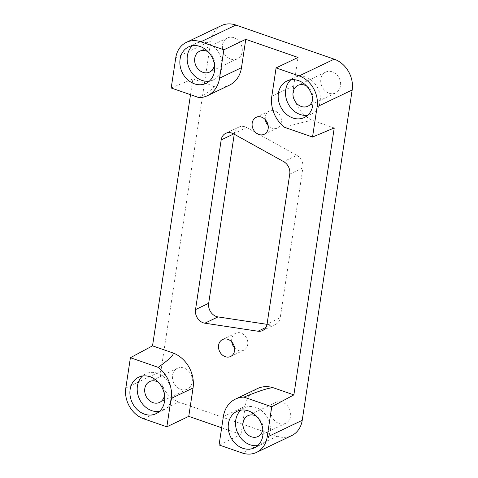 <?xml version="1.0" encoding="UTF-8"?>
<svg xmlns="http://www.w3.org/2000/svg" width="478" height="478" viewBox="0 0 478 478"><rect width="100%" height="100%" fill="white"/><g stroke="black" fill="none" stroke-linecap="round" stroke-linejoin="round"><path stroke-width="0.36" stroke-dasharray="2.39 1.79" d="M209.388 81.105A20.213 16.742 -115.5 0 0 213.302 79.904A20.213 16.742 -115.5 0 0 221.744 61.005A20.213 16.742 -115.5 0 0 207.416 42.978A20.213 16.742 -115.5 0 0 195.878 43.42A20.213 16.742 -115.5 0 0 192.485 45.709M175.779 57.689L210.84 40.941L160.883 371.263A25.268 20.924 64.5 0 0 178.862 402.082L277.18 436.205A25.268 20.924 -115.5 0 0 291.604 435.649M171.196 87.988L192.897 78.918L190.513 94.692M221.673 427.78L240.99 434.484L245.28 406.127A28.877 23.912 -115.5 0 1 257.415 388.596M240.99 434.484L219.073 444.952M210.84 40.941A25.268 20.924 64.5 0 1 221.457 25.603M214.473 64.703A11.55 9.566 -115.5 0 0 208.438 52.066M230.737 59.081A11.55 9.566 -115.5 0 0 237.327 58.83A11.55 9.566 -115.5 0 0 242.149 48.027A11.55 9.566 -115.5 0 0 233.963 37.726A11.55 9.566 -115.5 0 0 227.373 37.983A11.55 9.566 -115.5 0 0 222.545 48.78A11.55 9.566 -115.5 0 0 230.737 59.081M271.809 96.281L293.719 85.813A28.877 23.912 -115.5 0 0 314.267 121.036C311.495 120.139 301.648 122.254 284.709 127.381M334.236 127.973L314.267 121.036M293.719 85.813L298.009 57.456M192.897 78.918L212.871 85.849A28.877 23.912 -115.5 0 0 229.35 85.215M312.797 98.827A11.55 9.566 -115.5 0 0 306.762 86.189M307.713 115.228A20.213 16.742 -115.5 0 0 311.626 114.027A20.213 16.742 -115.5 0 0 320.069 95.128A20.213 16.742 -115.5 0 0 305.741 77.101A20.213 16.742 -115.5 0 0 294.203 77.544A20.213 16.742 -115.5 0 0 290.809 79.832M234.244 134.234L234.334 133.637A10.827 8.968 64.5 0 1 238.886 127.064A10.827 8.968 64.5 0 1 246.642 127.536L296.766 155.332L283.621 161.612M296.766 155.332A10.827 8.968 -115.5 0 1 302.897 167.838L280.222 317.733L267.077 324.012M267.023 324.329L271.116 324.944A10.827 8.968 -115.5 0 0 275.675 324.305A10.827 8.968 -115.5 0 0 280.222 317.733M329.055 93.204A11.55 9.566 -115.5 0 0 335.652 92.953A11.55 9.566 -115.5 0 0 340.473 82.15A11.55 9.566 -115.5 0 0 332.288 71.849A11.55 9.566 -115.5 0 0 325.691 72.106A11.55 9.566 -115.5 0 0 320.869 82.903A11.55 9.566 -115.5 0 0 329.055 93.204M164.516 395.025A11.55 9.566 -115.5 0 0 158.481 382.388M180.78 389.403A11.55 9.566 -115.5 0 0 187.37 389.152A11.55 9.566 -115.5 0 0 192.192 378.349A11.55 9.566 -115.5 0 0 184.006 368.048A11.55 9.566 -115.5 0 0 177.416 368.305A11.55 9.566 -115.5 0 0 172.588 379.102A11.55 9.566 -115.5 0 0 180.78 389.403M159.437 411.427A20.213 16.742 -115.5 0 0 163.345 410.226A20.213 16.742 -115.5 0 0 171.787 391.321A20.213 16.742 -115.5 0 0 157.459 373.3A20.213 16.742 -115.5 0 0 145.921 373.742A20.213 16.742 -115.5 0 0 142.528 376.025M231.746 341.925A9.387 7.773 64.5 0 1 235.684 333.268A9.387 7.773 64.5 0 1 241.037 333.058A9.387 7.773 64.5 0 1 247.694 341.429A9.387 7.773 64.5 0 1 243.774 350.207A9.387 7.773 64.5 0 1 238.414 350.41A9.387 7.773 64.5 0 1 234.561 347.823M265.356 119.709A9.387 7.773 64.5 0 1 269.293 111.051A9.387 7.773 64.5 0 1 274.647 110.842A9.387 7.773 64.5 0 1 281.297 119.213A9.387 7.773 64.5 0 1 277.377 127.99A9.387 7.773 64.5 0 1 272.024 128.194A9.387 7.773 64.5 0 1 268.17 125.606M279.098 423.526A11.55 9.566 -115.5 0 0 285.695 423.275A11.55 9.566 -115.5 0 0 290.516 412.472A11.55 9.566 -115.5 0 0 282.331 402.171A11.55 9.566 -115.5 0 0 275.734 402.428A11.55 9.566 -115.5 0 0 270.912 413.225A11.55 9.566 -115.5 0 0 279.098 423.526M257.756 445.55A20.213 16.742 -115.5 0 0 261.669 444.349A20.213 16.742 -115.5 0 0 270.112 425.444A20.213 16.742 -115.5 0 0 255.784 407.423A20.213 16.742 -115.5 0 0 244.246 407.865A20.213 16.742 -115.5 0 0 240.852 410.148M262.84 429.142A11.55 9.566 -115.5 0 0 256.805 416.511M199.015 97.643C210.858 90.748 215.476 86.817 212.871 85.849M125.822 388.005L160.883 371.263M223.363 416.589L245.28 406.127M143.794 418.83L178.862 402.082M233.712 133.936L234.334 133.637M233.497 133.816L246.642 127.536M302.897 167.838L289.746 174.117M271.116 324.944L265.887 327.442M277.18 436.205L242.119 452.953M213.302 79.904L205.994 83.393M237.327 58.83L209.567 72.088M311.626 114.027L304.319 117.516M225.736 133.344L238.886 127.064M335.652 92.953L307.892 106.206M187.37 389.152L159.61 402.404M163.345 410.226L156.043 413.715M230.623 356.486L243.774 350.207M264.232 134.27L277.377 127.99M261.669 444.349L254.362 447.838M285.695 423.275L257.935 436.528M275.675 324.305L262.524 330.585M256.142 117.331L269.293 111.051M244.246 407.865L236.939 411.355M227.373 37.983L199.613 51.242M222.533 339.547L235.684 333.268M325.691 72.106L297.937 85.359M177.416 368.305L149.656 381.558M195.878 43.42L188.571 46.91M275.734 402.428L247.98 415.681M294.203 77.544L286.896 81.033M145.921 373.742L138.62 377.232"/><path stroke-width="0.72" d="M192.485 45.709A20.213 16.742 -115.5 0 0 187.944 64.703A20.213 16.742 -115.5 0 0 201.764 80.346A20.213 16.742 -115.5 0 0 209.388 81.105M194.462 83.835A20.213 16.742 -115.5 0 0 205.994 83.393A20.213 16.742 -115.5 0 0 214.443 64.494A20.213 16.742 -115.5 0 0 200.109 46.468A20.213 16.742 -115.5 0 0 188.571 46.91A20.213 16.742 -115.5 0 0 180.128 65.809A20.213 16.742 -115.5 0 0 194.462 83.835M166.84 426.824L171.13 398.467L193.046 387.999L188.756 416.362L166.84 426.824L143.794 418.83A25.268 20.924 64.5 0 1 125.822 388.005L130.404 357.705L152.53 345.845L172.498 352.776C175.103 353.75 170.347 358.614 158.224 367.361L130.404 357.705M190.513 94.692L152.53 345.845M241.486 67.685A28.877 23.912 -115.5 0 1 229.35 85.215L207.44 95.684A28.877 23.912 -115.5 0 1 199.015 97.643L171.196 87.988L175.779 57.689A25.268 20.924 64.5 0 1 186.396 42.351A25.268 20.924 64.5 0 1 200.82 41.795L223.859 49.79L219.575 78.153L241.486 67.685L245.776 39.327L223.859 49.79M271.743 406.76L243.917 397.104A28.877 23.912 -115.5 0 0 235.499 399.064A28.877 23.912 -115.5 0 0 223.363 416.589L219.073 444.952L242.119 452.953A25.268 20.924 -115.5 0 0 256.543 452.397A25.268 20.924 -115.5 0 0 267.16 437.059L271.743 406.76L293.868 394.894L334.236 127.973L312.534 137.037L317.117 106.737L352.178 89.995L302.221 420.311L267.16 437.059M186.396 42.351L221.457 25.603A25.268 20.924 64.5 0 1 235.881 25.047L334.206 59.17A25.268 20.924 64.5 0 1 352.178 89.995M312.534 137.037L284.709 127.381A28.877 23.912 -115.5 0 1 271.809 96.281L276.093 67.918L299.138 75.918A25.268 20.924 64.5 0 1 317.117 106.737M208.438 52.066A11.55 9.566 -115.5 0 0 206.203 50.985A11.55 9.566 -115.5 0 0 199.613 51.242A11.55 9.566 -115.5 0 0 194.785 62.038A11.55 9.566 -115.5 0 0 202.977 72.339A11.55 9.566 -115.5 0 0 209.567 72.088A11.55 9.566 -115.5 0 0 214.473 64.703M221.183 139.917L195.526 309.583A10.827 8.968 -115.5 0 0 204.853 323.194L257.965 331.224A10.827 8.968 -115.5 0 0 262.524 330.585A10.827 8.968 -115.5 0 0 267.077 324.012L289.746 174.117A10.827 8.968 -115.5 0 0 283.621 161.612L233.497 133.816A10.827 8.968 64.5 0 0 225.736 133.344A10.827 8.968 64.5 0 0 221.183 139.917L233.712 133.936M261.496 117.122A9.387 7.773 64.5 0 1 268.152 125.493A9.387 7.773 64.5 0 1 264.232 134.27A9.387 7.773 64.5 0 1 258.873 134.473A9.387 7.773 64.5 0 1 252.223 126.102A9.387 7.773 64.5 0 1 256.142 117.331A9.387 7.773 64.5 0 1 261.496 117.122M227.892 339.338A9.387 7.773 64.5 0 1 234.543 347.709A9.387 7.773 64.5 0 1 230.623 356.486A9.387 7.773 64.5 0 1 225.269 356.69A9.387 7.773 64.5 0 1 218.613 348.319A9.387 7.773 64.5 0 1 222.533 339.547A9.387 7.773 64.5 0 1 227.892 339.338M193.046 387.999A28.877 23.912 -115.5 0 0 172.498 352.776M188.756 416.362L221.673 427.78M243.917 397.104C261.131 390.126 271.128 387.078 273.894 387.963A28.877 23.912 -115.5 0 0 257.415 388.596L235.499 399.064M273.894 387.963L293.868 394.894M276.093 67.918L298.009 57.456L245.776 39.327M306.762 86.189A11.55 9.566 -115.5 0 0 304.528 85.108A11.55 9.566 -115.5 0 0 297.937 85.359A11.55 9.566 -115.5 0 0 293.11 96.162A11.55 9.566 -115.5 0 0 301.295 106.463A11.55 9.566 -115.5 0 0 307.892 106.206A11.55 9.566 -115.5 0 0 312.797 98.827M290.809 79.832A20.213 16.742 -115.5 0 0 286.268 98.827A20.213 16.742 -115.5 0 0 300.088 114.469A20.213 16.742 -115.5 0 0 307.713 115.228M292.781 117.958A20.213 16.742 -115.5 0 0 304.319 117.516A20.213 16.742 -115.5 0 0 312.761 98.611A20.213 16.742 -115.5 0 0 298.433 80.591A20.213 16.742 -115.5 0 0 286.896 81.033A20.213 16.742 -115.5 0 0 278.453 99.932A20.213 16.742 -115.5 0 0 292.781 117.958M267.023 324.329L218.004 316.914A10.827 8.968 -115.5 0 1 208.677 303.303L234.244 134.234M158.481 382.388A11.55 9.566 -115.5 0 0 156.246 381.307A11.55 9.566 -115.5 0 0 149.656 381.558A11.55 9.566 -115.5 0 0 144.834 392.36A11.55 9.566 -115.5 0 0 153.02 402.661A11.55 9.566 -115.5 0 0 159.61 402.404A11.55 9.566 -115.5 0 0 164.516 395.025M256.543 452.397L291.604 435.649A25.268 20.924 -115.5 0 0 302.221 420.311M142.528 376.025A20.213 16.742 -115.5 0 0 137.987 395.025A20.213 16.742 -115.5 0 0 151.807 410.668A20.213 16.742 -115.5 0 0 159.437 411.427M144.505 414.157A20.213 16.742 -115.5 0 0 156.043 413.715A20.213 16.742 -115.5 0 0 164.486 394.81A20.213 16.742 -115.5 0 0 150.158 376.789A20.213 16.742 -115.5 0 0 138.62 377.232A20.213 16.742 -115.5 0 0 130.177 396.131A20.213 16.742 -115.5 0 0 144.505 414.157M268.17 125.606A9.387 7.773 64.5 0 1 265.356 119.709M234.561 347.823A9.387 7.773 64.5 0 1 231.746 341.925M171.13 398.467A28.877 23.912 -115.5 0 0 158.224 367.361M242.824 448.28A20.213 16.742 -115.5 0 0 254.362 447.838A20.213 16.742 -115.5 0 0 262.804 428.933A20.213 16.742 -115.5 0 0 248.476 410.907A20.213 16.742 -115.5 0 0 236.939 411.355A20.213 16.742 -115.5 0 0 228.496 430.254A20.213 16.742 -115.5 0 0 242.824 448.28M240.852 410.148A20.213 16.742 -115.5 0 0 236.311 429.148A20.213 16.742 -115.5 0 0 250.131 444.791A20.213 16.742 -115.5 0 0 257.756 445.55M256.805 416.511A11.55 9.566 -115.5 0 0 254.571 415.43A11.55 9.566 -115.5 0 0 247.98 415.681A11.55 9.566 -115.5 0 0 243.153 426.484A11.55 9.566 -115.5 0 0 251.344 436.784A11.55 9.566 -115.5 0 0 257.935 436.528A11.55 9.566 -115.5 0 0 262.84 429.142M207.44 95.684A28.877 23.912 -115.5 0 0 219.575 78.153M200.82 41.795L235.881 25.047M299.138 75.918L334.206 59.17M208.677 303.303L195.526 309.583M265.887 327.442L257.965 331.224M218.004 316.914L204.853 323.194"/></g></svg>
